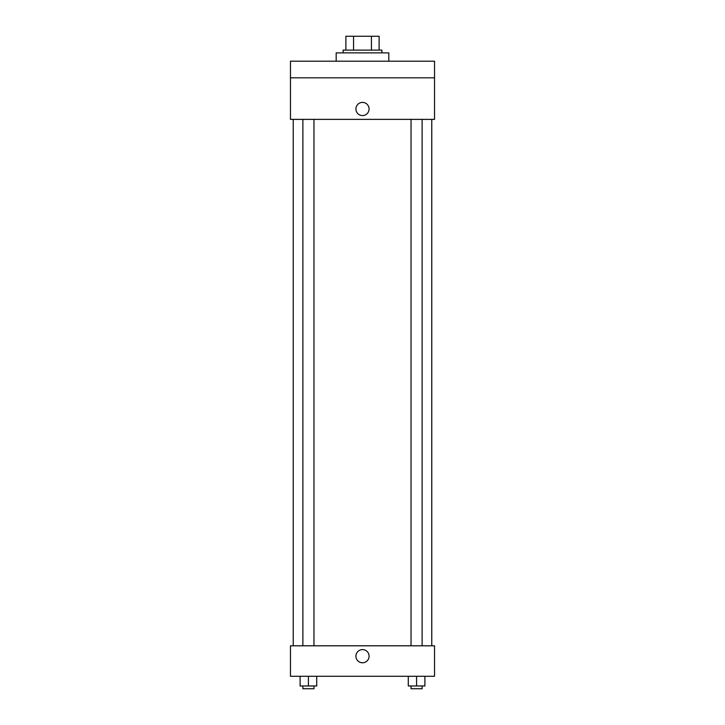 <?xml version="1.0" encoding="UTF-8"?>
<svg xmlns="http://www.w3.org/2000/svg" width="725" height="725" viewBox="0 0 725 725"><rect width="100%" height="100%" fill="white"/><g stroke="black" fill="none" stroke-linecap="round" stroke-linejoin="round"><path stroke-width="1.09" d="M353.564 50.107L353.564 36.25L345.879 36.25L345.879 50.107L345.879 36.25M353.564 36.25L379.121 36.25L379.121 50.107M371.436 50.107L371.436 36.25M343.106 52.871L343.106 50.107L381.894 50.107L381.894 52.871M388.817 61.19L388.817 52.871L336.183 52.871L336.183 61.19M290.462 61.19L434.538 61.19L434.538 77.811L290.462 77.811L290.462 61.19M434.538 77.811L434.538 119.371L290.462 119.371L290.462 77.811M362.5 115.565A6.579 6.579 0 0 1 356.8 105.696A6.579 6.579 0 0 1 368.2 105.696A6.579 6.579 0 0 1 362.5 115.565M290.462 645.803L434.538 645.803L434.538 676.28L290.462 676.28L290.462 645.803M362.5 662.777A6.579 6.579 0 0 1 356.8 652.899A6.579 6.579 0 0 1 368.2 652.899A6.579 6.579 0 0 1 362.5 662.777M408.275 676.28L408.275 685.977L424.895 685.977L424.895 676.28L424.895 685.977M416.585 685.977L416.585 676.28M422.122 685.977L422.122 688.75L411.039 688.75L411.039 685.977M300.105 676.28L300.105 685.977L316.725 685.977L316.725 676.28L316.725 685.977M308.415 685.977L308.415 676.28M313.961 685.977L313.961 688.75L302.878 688.75L302.878 685.977M431.765 645.803L431.765 119.371M293.235 645.803L293.235 119.371M411.039 119.371L411.039 645.803M422.122 119.371L422.122 645.803M313.961 645.803L313.961 119.371M302.878 645.803L302.878 119.371"/></g></svg>
